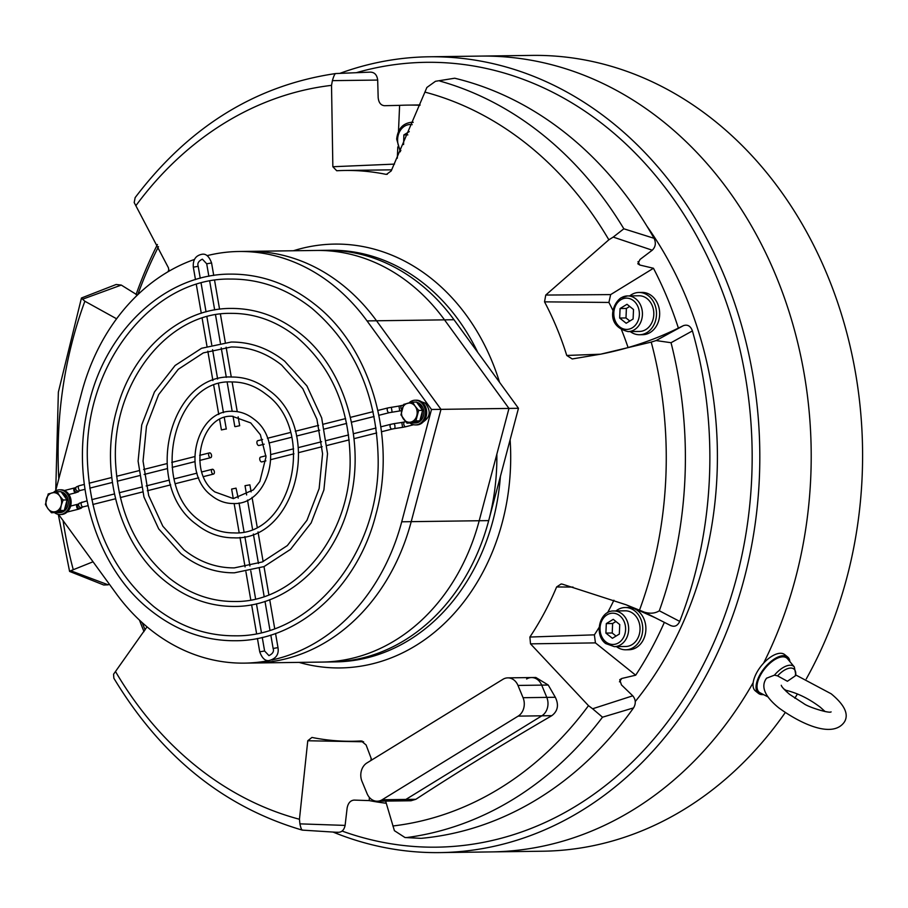 <?xml version="1.0" encoding="UTF-8"?>
<svg xmlns="http://www.w3.org/2000/svg" width="908" height="908" viewBox="0 0 908 908"><rect width="100%" height="100%" fill="white"/><g stroke="black" fill="none" stroke-linecap="round" stroke-linejoin="round"><path stroke-width="1.36" d="M339.887 73.355A397.942 325.257 89.2 0 1 429.166 56.784L531.94 55.399A397.942 325.257 89.2 0 1 714.766 120.991A397.942 325.257 89.2 0 1 806.27 678.934M797.451 693.973A397.942 325.257 89.2 0 1 794.806 698.195M785.238 712.587A397.942 325.257 89.2 0 1 542.723 851.216L491.341 851.908A397.942 325.257 89.2 0 0 753.175 682.657A397.942 325.257 89.2 0 1 491.341 851.908L439.949 852.601A397.942 325.257 89.2 0 1 333.111 832.091M663.385 121.695A397.942 325.257 89.2 0 1 763.605 663.146A397.942 325.257 89.2 0 0 663.385 121.695A397.942 325.257 89.2 0 0 480.559 56.092A397.942 325.257 89.2 0 1 663.385 121.695M616.453 646.621A21.134 17.275 -90.8 0 0 625.76 649.788A21.134 17.275 -90.8 0 0 642.07 634.613A21.134 17.275 -90.8 0 0 634.896 611.005A21.134 17.275 -90.8 0 0 625.181 607.52A21.134 17.275 -90.8 0 0 615.965 610.948M625.76 649.788L628.915 649.742A21.134 17.275 -90.8 0 0 645.225 634.567A21.134 17.275 -90.8 0 0 638.052 610.97A21.134 17.275 -90.8 0 0 628.347 607.486L625.181 607.52M614.33 646.644L625.714 646.496A17.842 14.585 -90.8 0 0 639.482 633.682A17.842 14.585 -90.8 0 0 633.421 613.763A17.842 14.585 -90.8 0 0 625.226 610.823L613.842 610.97A17.842 14.585 89.2 0 1 622.037 613.91A17.842 14.585 89.2 0 1 628.098 633.841A17.842 14.585 89.2 0 1 614.33 646.644L605.738 643.59C593.673 634.964 599.484 610.38 613.842 610.97M613.24 619.335L606.306 623.592L605.897 633.092L612.401 638.313L619.335 634.056L619.744 624.568L613.24 619.335M615.919 621.492L612.628 623.512L606.306 623.592M612.628 623.512L612.219 633.001L616.044 636.077M612.219 633.001L605.897 633.092M645.849 329.547A17.842 14.585 -90.8 0 0 653.385 309.401A17.842 14.585 -90.8 0 0 638.994 295.77L627.61 295.917A17.842 14.585 89.2 0 1 642.001 309.549A17.842 14.585 89.2 0 1 634.465 329.706A17.842 14.585 89.2 0 1 628.098 331.59L639.482 331.443A17.842 14.585 -90.8 0 0 645.849 329.547M620.073 308.538L619.665 318.038L626.18 323.259L633.103 319.003L633.512 309.514L627.008 304.282L620.073 308.538L626.395 308.459L625.987 317.948L619.665 318.038M629.687 306.439L626.395 308.459M625.987 317.948L629.812 321.023M409.247 131.615L403.867 134.929L403.595 144.531M407.851 134.872L403.867 134.929M630.22 331.568A21.134 17.275 -90.8 0 0 639.527 334.734A21.134 17.275 -90.8 0 0 647.063 332.487A21.134 17.275 -90.8 0 0 655.996 308.618A21.134 17.275 -90.8 0 0 638.948 292.467A21.134 17.275 -90.8 0 0 631.412 294.714A21.134 17.275 -90.8 0 0 629.732 295.894M639.527 334.734L642.682 334.689A21.134 17.275 -90.8 0 0 650.23 332.453A21.134 17.275 -90.8 0 0 659.163 308.584A21.134 17.275 -90.8 0 0 642.115 292.433L638.948 292.467M58.566 514.416L116.292 593.719A205.832 168.23 -90.8 0 0 244.456 663.124L321.931 662.08A205.832 168.23 -90.8 0 0 479.197 520.738L508.979 408.43L444.511 319.854A205.832 168.23 -90.8 0 0 410.915 284.374A205.832 168.23 -90.8 0 0 316.347 250.449L325.836 250.313A205.832 168.23 89.2 0 1 420.404 284.249A205.832 168.23 -90.8 0 0 325.836 250.313L330.103 250.256A205.832 168.23 89.2 0 1 424.672 284.193A205.832 168.23 89.2 0 1 477.733 352.327M496.846 454.182A205.832 168.23 89.2 0 1 331.42 661.943A205.832 168.23 -90.8 0 0 488.686 520.613L518.468 408.294L454 319.729A205.832 168.23 -90.8 0 0 420.404 284.249M271.912 659.98A205.832 168.23 -90.8 0 0 401.722 521.794L411.211 521.657A205.832 168.23 -90.8 0 1 253.945 662.999A205.832 168.23 -90.8 0 0 411.211 521.657L440.993 409.349L518.468 408.294M500.399 476.45A205.832 168.23 89.2 0 1 335.676 661.887L321.931 662.08A205.832 168.23 -90.8 0 0 479.197 520.738L411.211 521.657L440.993 409.349L376.525 320.774L444.511 319.854L508.979 408.43L479.197 520.738L488.686 520.613M261.992 461.832A2.474 1.396 -104.1 0 1 261.822 461.9A2.474 1.396 -104.1 0 1 261.629 461.922A2.474 1.396 -104.1 0 1 259.824 459.686A2.474 1.396 -104.1 0 1 260.607 457.11A2.474 1.396 -104.1 0 1 260.8 457.087M257.963 440.686A2.474 1.396 75.9 0 0 257.781 440.709A2.474 1.396 75.9 0 0 256.987 443.286A2.474 1.396 75.9 0 0 258.803 445.533A2.474 1.396 75.9 0 0 258.984 445.51A2.474 1.396 75.9 0 0 259.166 445.442M209.68 452.854A2.474 1.396 75.9 0 0 209.498 452.876A2.474 1.396 75.9 0 0 208.704 455.453A2.474 1.396 75.9 0 0 210.52 457.7A2.474 1.396 75.9 0 0 210.701 457.666A2.474 1.396 75.9 0 0 211.496 455.101A2.474 1.396 75.9 0 0 209.68 452.854M213.346 474.089A2.474 1.396 -104.1 0 1 211.541 471.854A2.474 1.396 -104.1 0 1 212.324 469.277A2.474 1.396 -104.1 0 1 212.517 469.254A2.474 1.396 -104.1 0 1 214.322 471.49A2.474 1.396 -104.1 0 1 213.539 474.067A2.474 1.396 -104.1 0 1 213.346 474.089M407.692 403.243A9.602 7.854 89.2 0 1 413.594 404.627A9.602 7.854 89.2 0 1 415.16 406.273L412.618 402.119L403.754 404.355L400.939 414.877L407 423.173L415.864 420.937L418.679 410.416L415.16 406.273A9.602 7.854 89.2 0 1 416.783 415.682A9.602 7.854 89.2 0 1 410.938 422.061A9.602 7.854 89.2 0 1 403.47 419.031A9.602 7.854 89.2 0 1 401.847 409.621A9.602 7.854 89.2 0 1 407.692 403.243M407 423.173L412.119 422.822A10.431 8.524 -90.8 0 0 413.889 423.026L415.467 423.003A10.431 8.524 -90.8 0 0 423.514 415.512A10.431 8.524 -90.8 0 0 419.973 403.867A10.431 8.524 -90.8 0 0 416.715 402.289M418.679 410.416L422.617 410.359L421.8 409.247A10.431 8.524 -90.8 0 0 418.395 403.89A10.431 8.524 -90.8 0 0 417.362 403.175L416.556 402.062L412.618 402.119M415.864 420.937L419.802 420.881L420.177 419.473A10.431 8.524 -90.8 0 0 422.231 411.767L422.617 410.359M413.889 423.026A10.431 8.524 -90.8 0 0 418.611 421.187L419.802 420.881M421.8 409.247L417.362 403.175M420.177 419.473L422.231 411.767M412.119 422.822L418.611 421.187M60.325 510.523L61.245 505.268A9.602 7.854 89.2 0 1 55.399 511.647A9.602 7.854 89.2 0 1 49.497 510.262A9.602 7.854 89.2 0 1 47.931 508.628L51.461 512.759L60.325 510.523L64.264 510.478L67.067 499.945L61.018 491.659L57.079 491.705L48.215 493.941L45.4 504.473L47.931 508.628A9.602 7.854 89.2 0 1 46.308 499.218A9.602 7.854 89.2 0 1 52.153 492.828A9.602 7.854 89.2 0 1 59.61 495.859L57.079 491.705M66.261 498.832A10.431 8.524 -90.8 0 0 62.856 493.475A10.431 8.524 -90.8 0 0 61.823 492.76M51.461 512.759L56.58 512.407A10.431 8.524 -90.8 0 0 58.339 512.611L59.928 512.589A10.431 8.524 -90.8 0 0 67.975 505.098A10.431 8.524 -90.8 0 0 64.434 493.453A10.431 8.524 -90.8 0 0 61.176 491.886M56.58 512.407L64.264 510.478M63.14 500.002L59.61 495.859A9.602 7.854 89.2 0 1 61.245 505.268L63.14 500.002L67.067 499.945M64.638 509.059A10.431 8.524 -90.8 0 0 66.693 501.352M58.339 512.611A10.431 8.524 -90.8 0 0 63.072 510.773M435.488 81.289L454.704 78.224L435.488 81.289L426.874 87.463L424.921 92.105A372.019 304.066 89.2 0 1 528.059 145.019A372.019 304.066 89.2 0 1 608.848 239.803L545.753 295.055L610.653 294.601L608.905 302.443A285.418 233.288 89.2 0 1 613.07 310.74M356.504 72.64A392.46 320.762 89.2 0 1 606.385 127.018A392.46 320.762 89.2 0 1 723.04 620.141A392.46 320.762 89.2 0 1 342.1 831.058M429.166 56.784A397.942 325.257 89.2 0 1 611.992 122.387A397.942 325.257 89.2 0 1 747.136 566.853A397.942 325.257 89.2 0 1 439.949 852.601M646.973 226.24A349.921 285.997 89.2 0 1 635.26 701.532M678.39 328.094A349.921 285.997 89.2 0 0 653.465 268.269L639.811 265.034L637.825 263.774L640.061 259.427L652.239 250.211L613.218 237.09L608.848 239.803M664.338 622.377A349.921 285.997 89.2 0 1 635.679 675.2L621.742 678.48L619.744 679.706L621.458 684.904L632.763 695.812C635.816 699.557 636.077 703.587 633.534 707.9L602.503 717.195L592.606 708.773L632.763 695.812M386.286 803.262A349.921 285.997 89.2 0 1 369.227 800.595L354.12 800.096C350.431 800.425 348.104 803.069 347.128 808.041L345.108 825.406C343.996 830.502 341.272 832.772 336.936 832.216M454.704 78.224A384.22 314.032 89.2 0 1 567.137 134.373A384.22 314.032 89.2 0 1 654.055 238.305C656.212 242.947 655.599 246.919 652.239 250.211M377.263 801.208A13.722 11.214 -90.8 0 0 382.166 799.755L518.15 716.128A13.722 11.214 -90.8 0 0 523.065 697.707L517.98 685.438A13.722 11.214 -90.8 0 0 514.098 680.126A13.722 11.214 -90.8 0 0 507.799 677.867A13.722 11.214 -90.8 0 0 502.907 679.32L366.923 762.958A13.722 11.214 -90.8 0 0 361.997 781.368L367.082 793.637A13.722 11.214 -90.8 0 0 377.263 801.208L400.984 800.89A13.722 11.214 -90.8 0 0 405.876 799.437L541.86 715.799A13.722 11.214 -90.8 0 0 546.786 697.389L541.701 685.12A13.722 11.214 -90.8 0 0 537.82 679.808A13.722 11.214 -90.8 0 0 531.52 677.55L535.868 677.493L548.239 685.029L555.321 697.265C559.022 704.937 557.852 711.077 551.826 715.663C503.895 743.584 458.563 771.46 415.841 799.301L410.995 800.754L400.984 800.89A13.722 11.214 -90.8 0 0 405.876 799.437L541.86 715.799A13.722 11.214 -90.8 0 0 546.786 697.389L541.701 685.12A13.722 11.214 -90.8 0 0 531.52 677.55A13.722 11.214 -90.8 0 0 526.617 679.002M363.643 741.791L307.767 740.758L299.447 819.254L299.912 823.862L345.108 825.406M307.767 740.758L311.955 737.432A285.418 233.288 -90.8 0 0 352.69 741.257A285.418 233.288 -90.8 0 0 360.907 740.962L361.066 740.962M361.236 740.962L366.106 744.957L371.769 759.973M602.503 717.195A384.22 314.032 89.2 0 1 406.829 837.539L404.991 837.528L394.401 830.672L385.628 801.094M599.144 627.36A285.418 233.288 89.2 0 1 594.388 634.84L595.432 642.887L530.51 643.851L588.486 705.664L592.606 708.773M530.51 643.851L529.886 637.041A285.418 233.288 -90.8 0 0 556.627 586.954L561.099 583.992L562.381 584.162L626.168 604.796L655.213 617.735L644.215 612.106L626.168 604.796M608.905 302.443L544.539 301.853A285.418 233.288 -90.8 0 1 566.751 355.459L572.222 358.955L600.79 354.143L651.229 342.089L656.087 340.568L683.474 325.62C687.64 324.281 690.625 326.04 692.418 330.909L671.035 342.713L656.087 340.568M544.539 301.853L545.753 295.055M386.49 174.359L391.2 170.942L424.921 92.105M387.319 174.257L385.673 174.279A285.418 233.288 -90.8 0 0 344.949 170.466A285.418 233.288 -90.8 0 0 336.72 170.749L332.85 166.732L394.503 164.11M168.945 271.22L168.457 267.849L134.191 202.552L135.144 197.626C189 126.632 255.829 85.273 335.642 73.559L370.158 72.129C374.505 72.186 377.013 74.842 377.683 80.063L332.396 80.642L331.522 85.363L332.85 166.732M82.571 299.209L81.459 297.994L116.167 284.488L121.275 285.078L82.571 299.209L84.864 301.24L116.599 318.787M93.047 561.78L70.71 570.746L108.165 584.82L103.75 585.002L69.587 571.427L70.71 570.746M338.003 832.375L302.285 830.116C223.936 807.155 161.125 756.523 113.852 678.208L113.568 674.224L147.028 626.849M406.829 837.539L420.71 838.334L404.991 837.528M633.534 707.9A384.22 314.032 89.2 0 1 421.482 838.311M109.391 584.23L108.165 584.82M121.275 285.078L137.392 295.077M377.683 80.063L378.171 97.621C378.704 102.638 380.804 105.328 384.459 105.703L399.611 105.362A349.921 285.997 89.2 0 1 407.681 105.112A349.921 285.997 89.2 0 1 419.961 105.271M613.218 237.09L623.841 228.793L654.055 238.305M144.02 631.639A397.942 325.257 89.2 0 1 139.48 620.141M136.075 294.567A397.942 325.257 89.2 0 1 157.424 244.524M644.215 612.106C650.105 613.887 655.133 613.445 659.322 610.778L679.717 621.401C677.527 625.975 674.406 627.303 670.376 625.374M692.418 330.909A384.22 314.032 89.2 0 1 679.717 621.401M600.79 354.143C627.746 348.876 653.397 340.296 677.731 328.412L683.474 325.62M167.912 271.821A349.921 285.997 89.2 0 1 168.945 269.767M145.132 629.891A392.46 320.762 89.2 0 1 142.227 622.672M137.789 294.703A392.46 320.762 89.2 0 1 158.491 246.658M613.91 600.233A285.418 233.288 89.2 0 1 607.577 612.696M595.432 642.887L635.679 675.2M573.027 587.079L556.627 586.954M529.886 637.041L594.388 634.84M653.465 268.269L610.653 294.601M621.56 329.91A285.418 233.288 89.2 0 1 628.075 347.56M566.751 355.459L600.426 354.211M399.611 105.362L398.476 131.558M397.806 146.892L397.307 158.23M371.088 758.123L370.986 760.45M369.374 797.406L369.227 800.595M332.396 80.642C333.838 75.693 334.995 73.332 335.869 73.571L335.699 73.559M81.459 297.994L58.362 392.12L55.751 490.354M58.282 514.359L69.587 571.427M302.807 830.037C301.887 830.695 300.923 828.641 299.912 823.862M238.202 498.083L236.046 488.152L231.631 489.071L233.277 498.594M246.624 494.951L245.024 485.689L249.893 484.849L251.107 491.898M235.274 426.635L239.678 425.716L235.274 426.635M225.831 429.007L221.427 429.927L225.831 429.007M410.132 423.128A12.349 10.09 -90.8 0 0 415.489 424.921A12.349 10.09 -90.8 0 0 425.023 416.057A12.349 10.09 -90.8 0 0 420.835 402.255A12.349 10.09 -90.8 0 0 415.16 400.224A12.349 10.09 -90.8 0 0 408.975 402.936M415.489 424.921L416.761 424.899A12.349 10.09 -90.8 0 0 426.295 416.034A12.349 10.09 -90.8 0 0 422.095 402.244A12.349 10.09 -90.8 0 0 416.42 400.201L415.16 400.224M54.593 512.714A12.349 10.09 -90.8 0 0 59.951 514.507A12.349 10.09 -90.8 0 0 69.485 505.642A12.349 10.09 -90.8 0 0 65.285 491.852A12.349 10.09 -90.8 0 0 59.622 489.809A12.349 10.09 -90.8 0 0 53.424 492.522M59.951 514.507L61.211 514.495A12.349 10.09 -90.8 0 0 70.745 505.62A12.349 10.09 -90.8 0 0 66.556 491.83A12.349 10.09 -90.8 0 0 60.881 489.798L59.622 489.809M401.722 521.794L431.504 409.474L440.993 409.349L376.525 320.774A205.832 168.23 -90.8 0 0 342.929 285.294A205.832 168.23 -90.8 0 0 248.361 251.368L316.347 250.449A205.832 168.23 -90.8 0 1 410.915 284.374A205.832 168.23 -90.8 0 1 444.511 319.854L454 319.729M431.504 409.474L367.036 320.91A205.832 168.23 -90.8 0 0 333.44 285.43A205.832 168.23 -90.8 0 0 238.872 251.493A205.832 168.23 -90.8 0 0 207.058 255.659M194.46 259.438A205.832 168.23 -90.8 0 0 81.607 392.824L55.604 490.887M367.036 320.91L376.525 320.774A205.832 168.23 -90.8 0 0 342.929 285.294A205.832 168.23 -90.8 0 0 248.361 251.368L238.872 251.493M244.456 663.124A205.832 168.23 -90.8 0 0 269.12 660.559M789.937 661.694A23.324 11.146 128.8 0 0 787.633 656.983A23.324 11.146 128.8 0 0 783.422 655.69A23.324 11.146 128.8 0 0 761.767 671.716A23.324 11.146 128.8 0 0 758.418 693.36A23.324 11.146 128.8 0 0 762.629 694.643A23.324 11.146 128.8 0 0 763.526 694.597M787.633 656.983L784.625 654.566A23.324 11.146 128.8 0 0 780.415 653.272A23.324 11.146 128.8 0 0 758.759 669.298A23.324 11.146 128.8 0 0 755.411 690.943L758.418 693.36M795.907 675.382L794.33 666.96A19.84 9.477 128.8 0 0 790.108 665.224A19.84 9.477 128.8 0 0 774.456 675.143L777.589 675.881L787.406 681.272L795.612 675.631L795.306 674.871M774.456 675.143L766.5 678.231L765.523 679.763C761.074 687.64 765.489 697.004 778.78 707.854C800.243 723.528 832.67 739.067 844.451 721.905C849.025 714.278 844.61 704.903 831.195 693.814L795.953 675.064M794.33 666.96L787.497 658.754A21.951 10.487 128.8 0 0 782.821 656.836A21.951 10.487 128.8 0 0 761.869 672.783A21.951 10.487 128.8 0 0 760.121 692.838L768.111 696.969M783.695 688.843L785.908 690.284C797.701 693.122 809.187 698.797 820.367 707.287L825.145 711.6M605.84 641.888A15.64 12.791 -90.8 0 0 623.535 637.427A15.64 12.791 -90.8 0 0 619.801 615.76A15.64 12.791 -90.8 0 0 602.106 620.221A15.64 12.791 -90.8 0 0 605.84 641.888M621.242 297.813A17.842 14.585 89.2 0 1 627.61 295.917L620.913 297.903C611.595 304.384 605.681 326.176 628.098 331.59M632.377 327.754A15.64 12.791 -90.8 0 0 637.984 306.768A15.64 12.791 -90.8 0 0 620.8 299.788A15.64 12.791 -90.8 0 0 615.193 320.785A15.64 12.791 -90.8 0 0 632.377 327.754M400.315 151.761L396.683 139.117C397.806 128.993 402.709 123.386 411.403 122.296A17.842 14.585 89.2 0 1 413.117 122.398M412.175 124.68A15.64 12.791 -90.8 0 0 397.613 139.23A15.64 12.791 -90.8 0 0 400.871 150.546M380.861 426.817L390.928 424.274A2.474 1.396 -104.1 0 0 390.111 426.692A2.474 1.396 -104.1 0 0 391.95 429.087A2.474 1.396 -104.1 0 0 392.131 429.064L394.923 428.519L394.946 425.739L394.185 423.627L390.928 424.274A2.474 1.396 -104.1 0 1 391.11 424.252M405.989 426.647A2.474 1.396 -104.1 0 1 405.808 426.715L402.562 427.35L401.813 422.47L404.605 421.925A2.474 1.396 -104.1 0 1 404.786 421.902M413.651 424.74L405.808 426.715A2.474 1.396 -104.1 0 1 405.626 426.737A2.474 1.396 -104.1 0 1 403.788 424.331A2.474 1.396 -104.1 0 1 404.605 421.925L405.615 421.664M388.284 407.851A2.474 1.396 75.9 0 0 388.102 407.874L398.987 406.069L399.724 410.961L401.608 410.62M401.96 405.501A2.474 1.396 75.9 0 0 401.779 405.524A2.474 1.396 75.9 0 0 400.95 407.942A2.474 1.396 75.9 0 0 401.801 409.803M377.887 410.45L388.102 407.874A2.474 1.396 75.9 0 0 387.273 410.291A2.474 1.396 75.9 0 0 389.123 412.697A2.474 1.396 75.9 0 0 389.305 412.663L399.724 410.961M391.348 407.238L392.097 412.119M79.359 485.689A2.474 1.396 75.9 0 0 79.178 485.723L76.533 486.824A2.474 2.418 49.1 0 0 79.461 490.785M84.274 484.429L79.178 485.723A2.474 1.396 75.9 0 0 78.36 488.129A2.474 1.396 75.9 0 0 80.199 490.536A2.474 1.396 75.9 0 0 80.381 490.513A2.474 1.396 75.9 0 0 80.562 490.445M74.853 487.925A2.474 1.396 75.9 0 0 74.672 487.948A2.474 1.396 75.9 0 0 73.854 490.365A2.474 1.396 75.9 0 0 75.693 492.76A2.474 1.396 75.9 0 0 75.875 492.738L79.541 490.751M76.533 486.824L75.296 487.902A2.474 2.418 49.1 0 0 76.102 492.057A2.474 2.418 49.1 0 0 78.531 491.637M82.367 507.152L81.357 508.026A2.474 2.418 -130.9 0 1 77.532 505.064A2.474 2.418 -130.9 0 1 78.122 504.292L79.359 503.225A2.474 2.418 -130.9 0 0 82.299 507.175M81.357 508.026L78.712 509.138A2.474 1.396 -104.1 0 1 78.519 509.161A2.474 1.396 -104.1 0 1 76.681 506.755A2.474 1.396 -104.1 0 1 77.498 504.349A2.474 1.396 -104.1 0 1 77.691 504.326M83.388 506.834A2.474 1.396 -104.1 0 1 83.218 506.902A2.474 1.396 -104.1 0 1 83.025 506.925A2.474 1.396 -104.1 0 1 81.187 504.53A2.474 1.396 -104.1 0 1 82.004 502.113A2.474 1.396 -104.1 0 1 82.197 502.09M439.881 81.073A384.22 314.032 89.2 0 1 542.666 134.702A384.22 314.032 89.2 0 1 623.841 228.793M637.995 261.663A349.921 285.997 89.2 0 1 639.811 265.034M621.742 678.48A349.921 285.997 89.2 0 1 619.46 681.829M293.42 250.756A211.939 173.224 89.2 0 1 431.97 279.028A211.939 173.224 89.2 0 1 499.559 382.325M510.114 439.778A211.939 173.224 89.2 0 1 298.993 662.386M299.447 819.254A372.019 304.066 89.2 0 1 196.31 766.341A372.019 304.066 89.2 0 1 115.52 671.557M588.486 705.664A372.019 304.066 89.2 0 1 392.846 825.985M651.229 342.089A372.019 304.066 89.2 0 1 639.516 610.108M135.882 205.685A372.019 304.066 89.2 0 1 331.522 85.363M73.151 569.259A372.019 304.066 89.2 0 1 63.072 520.602M58.804 478.811A372.019 304.066 89.2 0 1 84.864 301.24M671.035 342.713A384.22 314.032 89.2 0 1 659.322 610.778M415.841 799.301L382.166 799.755M548.239 685.029L517.98 685.438M555.321 697.265L523.065 697.707M551.826 715.663L518.15 716.128M270.811 635.055L273.126 648.46L277.996 647.62C279.062 654.362 276.066 658.686 269.006 660.559C265.147 661.103 262.049 658.187 259.733 651.83L257.429 638.438M273.126 648.46C274.171 651.365 272.775 653.749 268.938 655.621L264.603 650.991L259.733 651.83M200.248 278.245L198.194 266.328L193.325 267.168L195.47 279.607M198.194 266.328C197.138 263.422 198.534 261.039 202.371 259.166L206.706 263.797L211.575 262.957L213.732 275.464M795.612 675.631A17.876 8.535 128.8 0 0 790.72 668.05A17.876 8.535 128.8 0 0 777.589 675.881M786.407 691.612A17.876 8.535 128.8 0 0 787.395 690.613M411.403 122.296L413.174 122.274M419.837 401.2L425.262 403.118C431.414 411.233 430.324 417.737 422.004 422.629M376.048 428.02L353.405 433.729M348.581 434.943L326.494 440.516M321.659 441.731L298.448 447.576M293.602 448.802L270.856 454.533M265.976 455.759L260.607 457.11M401.813 422.47L394.185 423.627M398.987 406.069L403.424 405.104M257.781 440.709L262.605 439.495M267.429 438.28L290.481 432.469M295.27 431.266L318.629 425.375M323.418 424.172L345.608 418.588M350.397 417.374L373.086 411.664M392.131 429.064L381.508 431.743M376.684 432.957L354.006 438.666M349.171 439.892L327.028 445.476M322.17 446.691L298.846 452.57M293.965 453.807L270.913 459.607M265.908 460.867L261.822 461.9M402.562 427.35L394.923 428.519M258.984 445.51L264.183 444.194M268.972 442.99L291.718 437.259M296.519 436.044L319.752 430.199M324.542 428.985L346.652 423.412M351.453 422.209L374.096 416.5M378.897 415.285L389.305 412.663M78.485 504.054L70.631 506.074M82.594 506.959L88.031 505.688M89.097 483.215L111.752 477.506M116.587 476.291L138.72 470.719M143.566 469.493L166.856 463.625M171.726 462.399L194.675 456.611M199.647 455.362L209.498 452.876M64.423 490.524L75.648 487.653M212.324 469.277L201.814 471.933M197.013 473.136L174.2 478.879M169.41 480.094L146.154 485.95M141.364 487.165L119.232 492.738M114.442 493.941L91.776 499.65M86.986 500.864L79.359 503.225M79.768 490.558L84.955 489.355M89.767 488.141L112.399 482.443M117.211 481.229L139.299 475.667M144.122 474.453L167.322 468.607M172.157 467.382L194.857 461.661M199.715 460.435L210.701 457.666M68.94 494.485L75.875 492.738M78.712 509.138L67.113 512.055M213.539 474.067L203.528 476.587M198.682 477.812L175.516 483.646M170.715 484.861L147.312 490.751M142.522 491.966L120.321 497.561M115.532 498.764L92.82 504.485M250.722 422.912L232.255 416.273C200.974 414.116 187.093 472.444 214.901 491.943L233.367 498.594L253.4 489.855L259.847 481.49L265.999 456.883L260.38 434.716L250.722 422.912M232.187 411.324C195.753 409.565 180.692 473.681 211.802 495.791C218.351 500.989 225.57 503.565 233.435 503.531C269.869 505.291 284.93 441.174 253.809 419.065C247.26 413.878 240.053 411.29 232.187 411.324L227.159 382.245M266.021 394.265C255.545 385.991 244.127 381.882 231.79 381.962C173.848 378.318 148.651 484.736 199.601 520.59C210.077 528.876 221.484 532.973 233.833 532.894C291.774 536.537 316.96 430.131 266.021 394.265M231.722 377.024C168.627 373.778 142.25 485.973 196.514 524.438C207.864 533.439 220.326 537.899 233.901 537.831C296.995 541.089 323.361 428.894 269.108 390.417C257.758 381.428 245.296 376.956 231.722 377.024M281.616 365.05C266.248 352.894 249.473 346.867 231.313 346.981L203.358 352.883L178.286 369.284L158.65 394.583L146.483 426.272L143.044 461.116L148.685 495.586L162.827 526.186L184.006 549.817C199.374 561.973 216.138 567.999 234.309 567.886L262.276 561.984L287.337 545.583L306.972 520.273L319.139 488.595L322.578 453.75L316.937 419.28L302.795 388.681L281.616 365.05M231.245 342.032L201.565 348.275L175.096 365.504L154.474 391.938L141.727 424.921L138.095 461.139L143.952 496.994L158.696 528.899L180.908 553.664C197.161 566.535 214.98 572.925 234.377 572.823L264.046 566.592L290.526 549.363L311.149 522.917L323.895 489.945L327.527 453.716L321.67 417.862L306.927 385.957L284.715 361.202C268.462 348.331 250.642 341.941 231.245 342.032M296.61 336.97C276.531 321.091 254.615 313.215 230.859 313.362C167.129 312.034 110.901 384.72 115.622 463.375C118.494 512.021 136.291 550.191 169.013 577.885C189.091 593.775 211.008 601.641 234.763 601.505C296.235 602.617 351.271 535.141 350.125 459.142C349.137 407.317 331.295 366.594 296.61 336.97M230.791 308.425C180.193 308.266 132.466 350.601 117.007 408.861C98.756 471.048 119.913 546.083 165.914 581.733C186.866 598.338 209.839 606.567 234.832 606.442C285.43 606.589 333.157 564.254 348.615 506.006C366.855 443.808 345.71 368.773 299.708 333.123C278.745 316.529 255.784 308.289 230.791 308.425M311.909 308.323C287.03 288.642 259.858 278.881 230.394 279.062C151.375 277.439 81.765 367.456 87.611 464.783C91.163 524.983 113.205 572.233 153.713 606.533C178.592 626.225 205.764 635.975 235.229 635.804C311.455 637.166 379.578 553.596 378.171 459.55C376.945 395.423 354.858 345.017 311.909 308.323M230.326 274.114C167.344 273.887 108.029 327.368 89.722 400.371C68.543 476.394 94.75 567.057 150.626 610.38C176.379 630.788 204.606 640.9 235.297 640.742C298.278 640.969 357.593 587.499 375.901 514.495C397.08 438.473 370.873 347.809 314.997 304.475C289.243 284.079 261.016 273.955 230.326 274.114M407.681 105.112L420.098 104.942M655.213 617.735L670.989 625.725M391.745 169.83L344.949 170.466M362.247 741.121L352.69 741.257M507.799 677.867L531.52 677.55M256.578 633.568L251.618 604.796M250.778 599.927L245.92 571.802M245.081 566.944L239.984 537.411M239.144 532.542L234.128 503.52M247.509 500.07L252.503 529.024M253.366 534.006L258.451 563.471M259.302 568.408L264.149 596.488M265 601.402L269.96 630.141M264.603 650.991L262.253 637.393M261.413 632.513L256.453 603.786M255.613 598.917L250.767 570.86M249.927 565.979L244.854 536.571M244.014 531.702L239.042 502.953M252.049 497.368L257.146 526.844M258.02 531.94L263.138 561.609M264.001 566.603L268.87 594.774M269.721 599.734L274.693 628.529M275.544 633.466L277.996 647.62M193.325 267.168C192.78 259.677 195.776 255.364 202.302 254.217C206.173 253.684 209.26 256.589 211.575 262.957M206.706 263.797L208.863 276.293M209.703 281.162L214.674 309.946M215.514 314.815L220.372 342.952M221.212 347.821L226.319 377.365M233.038 416.273L234.809 426.556M221.427 429.927L219.634 419.564M218.76 414.479L213.766 385.571M212.903 380.611L207.819 351.158M206.967 346.232L202.121 318.163M201.281 313.249L196.321 284.51M214.583 280.334L219.566 309.208M220.406 314.077L225.286 342.35M226.126 347.231L231.279 377.036M232.119 381.962L237.249 411.664M238.146 416.84L239.678 425.716M226.296 429.087L224.299 417.578M223.459 412.675L218.499 383.959M217.648 379.056L212.574 349.671M211.734 344.779L206.888 316.733M206.048 311.853L201.088 283.137M831.104 711.883L831.081 711.895C829.469 713.62 808.211 707.173 803.739 703.552L789.608 694.37C784.296 689.728 781.527 686.698 781.277 685.279M786.464 691.669L787.474 690.636"/></g></svg>
